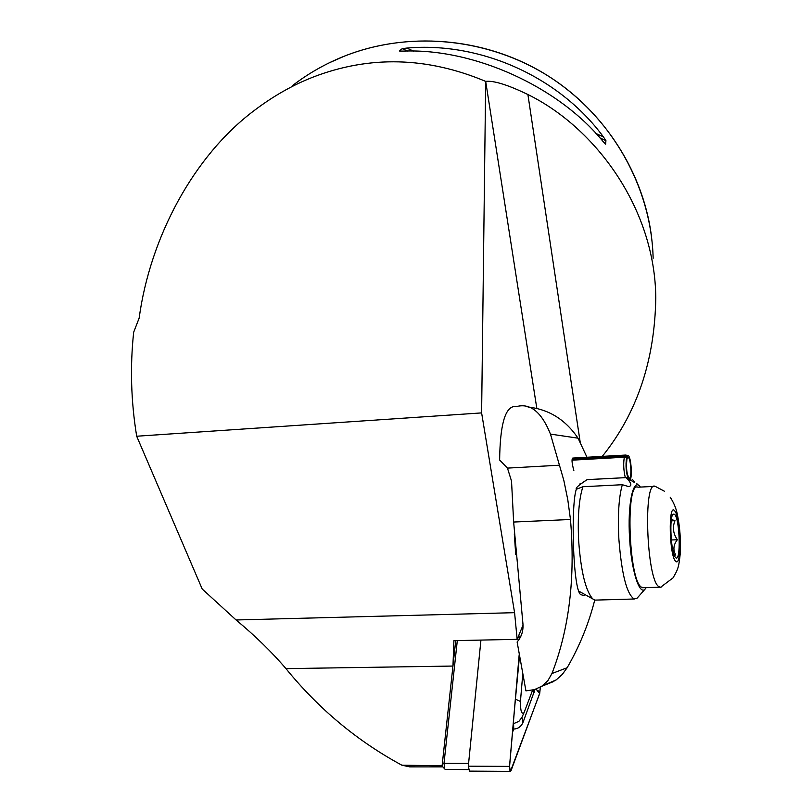 <?xml version="1.0" encoding="UTF-8"?>
<svg xmlns="http://www.w3.org/2000/svg" width="812" height="812" viewBox="0 0 812 812"><rect width="100%" height="100%" fill="white"/><g stroke="black" fill="none" stroke-linecap="round" stroke-linejoin="round"><path stroke-width="1.22" d="M603.387 136.863C559.509 77.049 480.805 41.534 406.802 48.07L402.244 48.649L399.311 51.004L403.077 51.115C473.447 48.141 558.057 86.326 602.991 141.41L605.65 144.191L605.925 140.638L603.387 136.863L595.917 133.483M536.874 408.74L485.688 81.383L481.617 412.902L136.69 436.227C130.986 401.27 129.981 366.598 133.675 332.209L139.156 318.091C150.098 237.398 193.662 155.914 254.085 110.635C273.157 96.141 292.888 84.935 313.3 77.018C369.653 55.368 427.112 56.82 485.688 81.383C493.757 80.439 507.825 84.824 527.901 94.537C595.389 127.646 655.101 208.44 655.781 297.811C654.807 360.508 636.973 413.369 602.271 456.385M442.895 766.883L409.644 766.863L401.808 765.158C357.371 741.133 318.761 708.957 285.966 668.631C271.959 652.188 255.323 635.969 236.079 619.972L202.198 589.004L136.69 436.227M401.808 765.158L442.327 765.828M481.617 412.902L514.585 612.674L517.153 639.338L453.918 640.648L452.954 666.053L442.144 765.371M515.732 554.606L514.3 533.839L515.732 554.606M523.04 625.098L517.153 639.338M457.308 640.577L444.012 763.28L444.753 769.025L445.453 769.441M469.437 771.126L468.311 766.173L480.937 640.089L468.585 763.402L444.012 763.28L442.266 764.204L455.725 640.607M442.672 766.609L442.266 764.204M522.705 674.701L520.441 701.466C520.401 710.876 521.598 714.631 524.024 712.723L532.611 690.109M519.172 654.756L509.52 766.396L510.454 771.39L539.686 693.57L540.366 687.114M519.203 654.969L509.571 766.457L509.946 770.517L511.083 770.547L539.655 693.428L540.315 687.145M535.626 689.246L539.939 691.905M535.006 689.449L523.08 722.274C521.213 726.557 518.107 728.831 513.742 729.064L513.57 723.654L518.888 721.371L521.893 717.443M512.524 732.262L513.742 729.064M513.316 723.127L513.57 723.654M519.447 656.431L514.747 706.491M570.471 519.487C575.424 577.535 569.242 628.884 551.947 673.524L547.856 680.7L541.675 686.313L534.347 689.652L525.932 690.87L517.122 641.957C521.822 636.608 523.71 630.082 522.806 622.357L513.641 522.035L570.471 519.487L567.801 499.806L563.832 480.41L550.465 434.105C542.071 413.227 531.484 403.889 518.706 406.091M517.528 406.254L514.25 406.477C504.922 407.654 500.05 425.508 499.634 460.018L507.459 468.108L511.53 481.11L513.641 522.035M585.3 594.749L583.645 595.49L580.631 594.587C572.805 589.157 570.775 504.546 576.327 489.26M573.84 470.473C571.719 462.708 571.465 458.567 573.099 458.049M594.739 600.068C588.7 623.849 579.504 646.393 567.162 667.718L562.361 674.346L556.22 679.888L542.325 685.876M586.985 457.257L578.053 438.175C565.467 419.631 548.821 409.268 528.104 407.066M621.048 599.398L602.108 599.906M581.148 483.729L587.137 479.618L626.072 477.618L587.076 479.669C578.783 484.967 575.221 488.164 576.368 489.25L582.904 486.733C578.936 499.004 577.525 517.082 578.662 540.944C580.945 571.628 585.655 590.963 592.811 598.941L594.922 600.109L596.678 600.068M640.424 487.078L640.252 486.855C633.299 476.867 627.321 504.059 629.625 538.721C631.36 570.065 639.217 595.247 644.921 589.289L646.25 587.614M582.904 486.733L622.327 484.713C618.805 497.056 617.658 515.265 618.886 539.32C621.687 574.358 626.793 594.252 634.213 599.002L637.075 598.211L638.191 596.932M626.133 477.568L634.476 482.48C635.177 482.429 634.405 481.364 632.142 479.273M622.327 484.713L628.661 486.591C632.243 485.86 631.381 482.876 626.072 477.618M671.392 519.487L675.005 520.695C672.326 527.15 673.097 533.494 677.34 539.736C673.371 544.913 672.864 550.039 675.817 555.114L674.041 554.657M675.625 557.58C681.045 563.437 679.948 518.878 674.61 514.331L673.178 514.128C669.098 516.3 670.844 552.495 675.3 557.215L675.625 557.58M655.091 486.337C643.023 479.882 646.474 579.403 658.786 586.609L660.582 587.269L661.678 586.832M653.944 486.398L637.958 487.2C625.362 480.805 628.559 579.981 641.399 587.147L643.794 587.685M671.219 520.857L675.005 520.695M671.321 539.98L677.34 539.736M626.752 458.475L628.102 457.501C630.904 457.633 632.081 479.354 629.219 478.248C626.742 474.411 625.971 468.077 626.915 459.247L626.58 457.633L624.337 457.207L572.003 460.181M627.158 458.455L626.874 456.679L628.173 455.623C631.127 456.588 632.619 478.572 629.828 480.065M628.285 479.07C626.042 472.554 625.473 465.408 626.58 457.633M626.874 456.679L624.641 456.212L625.839 455.035M625.311 477.608C623.575 470.321 623.251 463.52 624.337 457.207M624.641 456.212L572.095 459.206M292.249 85.798C308.266 73.445 325.835 63.478 344.958 55.916C411.055 29.953 490.945 38.276 552.109 78.52C613.141 118.958 651.427 188.445 653.142 258.287M452.954 666.053L285.966 668.631M514.585 612.674L236.079 619.972M605.925 140.638L599.977 137.949M407.624 51.075L402.244 48.649M413.612 51.156L406.802 48.07M527.901 94.537L580.184 442.164M518.462 636.182L520.949 636.121M517.792 637.785L520.147 637.735M468.311 766.173L509.52 766.396M509.591 768.812L511.083 770.547M537.331 690.697L539.655 693.428M515.387 699.152L520.441 701.466M521.903 717.412L523.08 722.274M532.926 690.027L534.215 692.656M559.742 465.185L507.459 468.108M567.162 667.718L551.947 673.524M578.053 438.175L550.465 434.105M674.528 510.718C668.093 502.506 669.281 556.575 675.716 561.265C682.039 568.004 680.75 516.077 674.528 510.718M651.265 234.688C642.292 168.926 601.124 106.971 541.634 71.974C482.013 37.23 407.36 31.465 345.009 55.896M329.459 62.727L344.968 55.906M445.25 769.441L468.463 769.583M442.57 766.498L444.753 769.025M469.285 771.126L510.454 771.39M524.024 712.723L521.669 717.95M553.936 681.4L541.675 686.313M578.398 590.913L592.811 598.941M644.921 589.289L637.075 598.211M594.922 600.109L604.879 599.835M615.587 599.53L634.213 599.002M638.638 485.363L636.73 483.607M655.832 486.652L664.449 491.26M642.505 587.726L659.851 587.198M660.582 587.269L672.996 577.911C678.335 568.928 678.812 566.908 680.273 553.307C680.892 539.939 679.908 526.927 677.32 514.25C676.112 508.261 673.737 502.577 670.204 497.208M627.849 455.552L626.022 455.106M625.524 455.055L572.754 458.069M581.717 483.323L580.093 483.404"/></g></svg>
